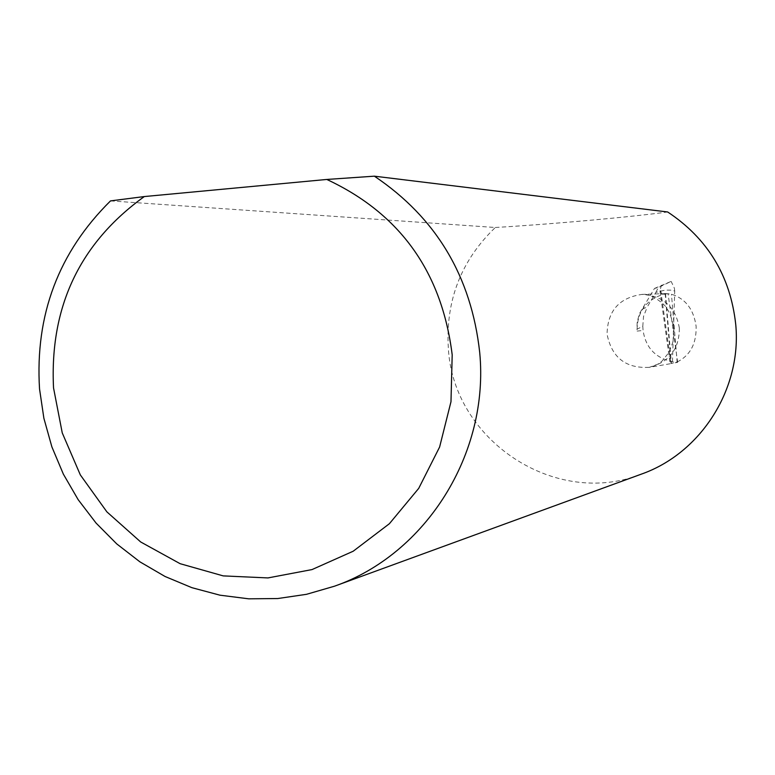 <?xml version="1.0" encoding="UTF-8"?>
<svg xmlns="http://www.w3.org/2000/svg" width="775" height="775" viewBox="0 0 775 775"><rect width="100%" height="100%" fill="white"/><g stroke="black" fill="none" stroke-linecap="round" stroke-linejoin="round"><path stroke-width="0.58" stroke-dasharray="3.88 2.91" d="M110.505 200.899L495.312 227.492C461.125 260.4 445.47 300.7 448.347 348.392C453.288 440.549 555.578 508.235 641.235 474.174M495.312 227.492C552.749 224.111 630.201 217.107 667.663 211.972M677.127 361.973C690.225 355.463 696.551 343.587 696.124 326.353C693.683 309.283 685.449 298.578 671.45 294.229L665.667 293.58L668.04 293.541L662.46 294.577C645.342 300.603 636.895 312.771 637.108 331.08L636.953 329.21L642.785 326.343L643.095 330.47C645.653 347.617 655.447 358.021 672.458 361.692L677.631 362.342L671.034 363.494L677.127 361.973L671.45 294.229M677.631 362.342L668.04 293.541M654.497 288.436L671.14 281.393L658.343 287.525L654.497 288.436L639.472 313.555L637.186 321.945L636.953 329.21M672.458 361.692L674.715 291.032L670.675 290.131L665.173 290.102L655.853 292.388L647.309 306.919L641.4 309.632M655.853 292.388L658.343 287.525M642.785 326.343L643.56 316.307L647.309 306.919M662.46 294.577L659.971 290.838L661.375 285.239M674.715 291.032L674.386 288.193L671.14 281.393M679.355 328.106C675.597 306.871 663.1 295.643 641.855 294.423C619.148 297.716 607.552 310.959 607.058 334.132C611.688 357.556 625.783 368.619 649.363 367.331C669.309 362.09 679.317 349.012 679.355 328.106M637.108 331.08L643.095 330.47M665.531 293.628L671.382 363.407M670.685 361.625L660.368 287.99M665.667 293.58L641.855 294.423C651.484 292.369 666.936 306.512 666.277 307.878C669.523 311.492 672.022 318.457 673.795 328.765L673.814 335.866L672.748 342.569L668.806 352.615L662.073 361.043L657.898 364.124L649.363 367.331L672.351 363.378M665.183 293.628L671.034 363.494M669.891 361.683L659.951 290.838"/><path stroke-width="1.16" d="M53.533 387.897L62.252 432.905L80.329 474.91L106.892 511.878L140.692 541.977L180.11 563.687L223.229 575.893L267.937 577.927L311.996 569.586L353.187 551.228L389.389 523.716L418.713 488.376L439.619 447.01L450.982 401.721L452.193 354.834C441.866 272.083 400.074 213.619 326.798 179.451L374.383 176.177C436.218 217.746 471.326 276.501 479.706 352.431C489.471 453.491 426.173 554.212 334.461 586.21L306.483 594.318L277.741 598.542L248.736 598.823L219.955 595.181L191.909 587.683L165.065 576.493L139.868 561.817L116.734 543.895L96.061 523.067L78.168 499.681L63.356 474.126L51.867 446.846L43.884 418.287L39.535 388.934C34.962 314.873 58.619 252.195 110.505 200.899L144.315 196.559C79.835 243.021 49.571 306.803 53.533 387.897M334.461 586.21L641.235 474.174C700.978 453.268 741.946 388.837 735.737 324.444C730.418 276.065 707.72 238.574 667.663 211.972L374.383 176.177M326.798 179.451L144.315 196.559"/></g></svg>
